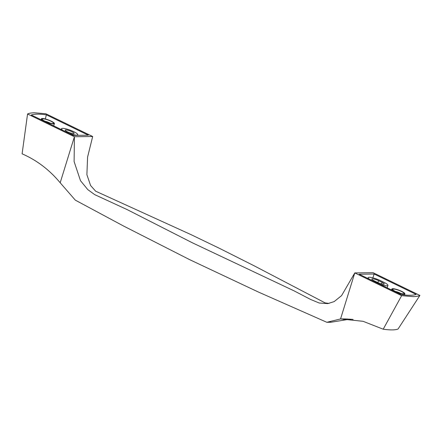 <?xml version="1.0" encoding="UTF-8"?>
<svg xmlns="http://www.w3.org/2000/svg" width="442" height="442" viewBox="0 0 442 442"><rect width="100%" height="100%" fill="white"/><g stroke="black" fill="none" stroke-linecap="round" stroke-linejoin="round"><path stroke-width="0.66" d="M350.992 319.212L350.561 319.174M343.909 318.886L343.661 319.555A11.702 2.26 -159.6 0 1 343.688 319.384L343.87 318.897M344.5 318.881L344.296 319.439A11.702 2.26 -159.6 0 1 343.981 318.875L343.837 318.975M345.467 318.892L345.296 319.351A11.702 2.26 -159.6 0 1 344.782 318.881M346.644 318.931L346.506 319.301A11.702 2.26 -159.6 0 1 345.948 318.903M347.981 318.991L347.871 319.284A11.702 2.26 -159.6 0 1 347.324 318.958M349.44 319.08L349.357 319.306A11.702 2.26 -159.6 0 1 348.865 319.041M343.661 319.555L349.462 319.373M350.937 319.356L352.28 319.339M352.517 319.45L353.125 319.439M346.506 319.301L347.865 319.284M349.357 319.306L350.793 319.284M347.871 319.284L349.285 319.268M345.296 319.351L349.346 319.301M344.296 319.439L350.92 319.351M68.941 133.274A8.669 1.674 20.4 0 0 76.648 135.153A8.669 1.674 20.4 0 0 77.77 134.755A8.669 1.674 20.4 0 0 72.029 130.898A8.669 1.674 20.4 0 0 62.626 128.346A8.669 1.674 20.4 0 0 61.515 128.71A8.669 1.674 20.4 0 0 62.852 130.318M65.781 129.876A4.768 0.923 20.4 0 0 65.167 130.086A4.768 0.923 20.4 0 0 68.3 132.208A4.768 0.923 20.4 0 0 73.494 133.622A4.768 0.923 20.4 0 0 74.107 133.412A4.768 0.923 20.4 0 0 70.974 131.291A4.768 0.923 20.4 0 0 65.781 129.876M53.515 123.92A6.934 1.337 20.4 0 0 54.416 123.6A6.934 1.337 20.4 0 0 49.824 120.517A6.934 1.337 20.4 0 0 42.299 118.473A6.934 1.337 20.4 0 0 41.415 118.765A6.934 1.337 20.4 0 0 45.929 121.848A6.934 1.337 20.4 0 0 53.515 123.92M46.338 114.804L88.334 135.202L73.3 135.396L31.305 114.997A65.891 12.719 -159.6 0 1 46.338 114.804L45.36 118.981M43.001 118.815A6.066 1.171 -159.6 0 1 50.139 120.843A6.066 1.171 -159.6 0 1 53.405 123.489A6.066 1.171 -159.6 0 1 52.813 123.578A6.066 1.171 -159.6 0 1 46.753 122.003A6.066 1.171 -159.6 0 1 42.25 119.34A6.066 1.171 -159.6 0 1 43.001 118.815M329.113 303.411L325.141 302.903L254.023 265.736L219.519 248.365L191.358 234.79L95.665 191.198L90.593 185.518L86.892 174.695L87.588 157.07L92.682 136.506L45.83 113.754L34.482 112.793C31.376 112.837 29.073 113.235 27.564 113.986L74.411 136.738L60.184 182.773C49.498 169.883 36.802 160.231 22.1 153.822L27.564 113.986M92.682 136.506L74.411 136.738L74.107 161.557L80.494 180.69L87.798 189.629L94.726 194.651L127.092 209.574L192.309 242.768L293.886 290.764L310.676 299.488L319.174 303.008L327.743 303.626L334.191 301.582L341.6 295.593L354.782 272.913L340.555 318.942L326.848 322.295L258.437 292.057L189.828 259.741L123.533 226.017L75.322 200.149L60.184 182.773M50.084 123.125A4.337 0.834 20.4 0 0 45.007 121.235M383.208 329.207C390.441 330.185 395.391 330.124 398.06 329.019L419.9 295.433L373.054 272.681L354.782 272.913L401.634 295.665L383.208 329.207L363.103 321.312L340.555 318.942L343.837 318.903M347.766 319.505L331.003 322.246L329.401 321.632M401.126 294.615A65.891 12.719 20.4 0 0 416.16 294.422L374.164 274.023L359.131 274.217L401.126 294.615M419.9 295.433C418.381 296.19 416.077 296.588 412.983 296.626L401.634 295.665M372.844 277.847L374.164 274.023M403.977 294.134A6.934 1.337 -159.6 0 1 396.391 292.063A6.934 1.337 -159.6 0 1 391.872 288.98A6.934 1.337 -159.6 0 1 392.761 288.687A6.934 1.337 -159.6 0 1 400.286 290.731A6.934 1.337 -159.6 0 1 404.878 293.814A6.934 1.337 -159.6 0 1 403.977 294.134M379.098 283.919A8.669 1.674 20.4 0 0 387.927 285.394A8.669 1.674 20.4 0 0 383.949 282.339L380.44 280.637A8.669 1.674 20.4 0 0 369.28 277.283A8.669 1.674 20.4 0 0 368.169 277.648A8.669 1.674 20.4 0 0 369.506 279.256M393.463 289.029A6.066 1.171 -159.6 0 1 400.601 291.063A6.066 1.171 -159.6 0 1 403.866 293.703A6.066 1.171 -159.6 0 1 403.275 293.797A6.066 1.171 -159.6 0 1 397.214 292.223A6.066 1.171 -159.6 0 1 392.711 289.554A6.066 1.171 -159.6 0 1 393.463 289.029M382.081 282.361A4.768 0.923 -159.6 0 1 384.264 284.051A4.768 0.923 -159.6 0 1 377.512 282.421L374.009 280.72A4.768 0.923 -159.6 0 1 371.821 279.029A4.768 0.923 -159.6 0 1 372.435 278.814A4.768 0.923 -159.6 0 1 378.573 280.659L382.081 282.361L381.507 283.902M400.546 293.339A4.337 0.834 20.4 0 0 395.468 291.449M377.86 282.582L378.573 280.659M61.515 128.71L61.173 129.506M77.77 134.755L77.588 135.34M54.416 123.6L53.703 125.876M41.415 118.765L41.007 119.71M326.848 322.295L331.003 322.246M391.872 288.98L391.468 289.924M404.878 293.814L404.507 295.002M387.927 285.394L387.164 287.836M368.169 277.648L367.827 278.443"/></g></svg>
